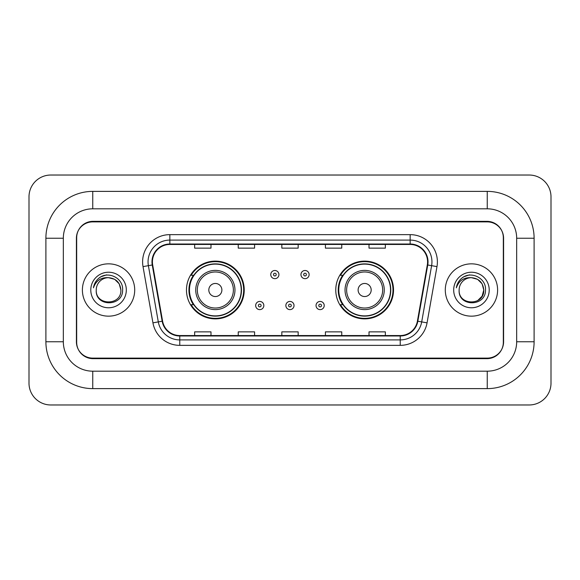 <?xml version="1.0" encoding="UTF-8"?>
<svg xmlns="http://www.w3.org/2000/svg" width="580" height="580" viewBox="0 0 580 580"><rect width="100%" height="100%" fill="white"/><g stroke="black" fill="none" stroke-linecap="round" stroke-linejoin="round"><path stroke-width="0.87" d="M335.769 290A28.877 28.877 0 0 0 364.646 318.877A28.877 28.877 0 0 0 393.53 290A28.877 28.877 0 0 0 364.646 261.123A28.877 28.877 0 0 0 335.769 290M186.47 290A28.877 28.877 0 0 0 215.354 318.877A28.877 28.877 0 0 0 244.231 290A28.877 28.877 0 0 0 215.354 261.123A28.877 28.877 0 0 0 186.47 290M193.401 304.71A26.426 26.426 0 0 1 193.401 275.29M342.693 304.71A26.426 26.426 0 0 1 342.693 275.29M487.251 191.378A46.857 46.857 0 0 1 534.108 238.235A46.857 46.857 0 0 0 487.251 191.378L92.749 191.378A46.857 46.857 0 0 0 45.892 238.235A46.857 46.857 0 0 1 92.749 191.378L92.749 208.814L487.251 208.814L92.749 208.814A29.42 29.42 0 0 0 63.329 238.235L63.329 341.765A29.42 29.42 0 0 0 92.749 371.185L487.251 371.185L92.749 371.185L92.749 388.622L487.251 388.622A46.857 46.857 0 0 0 534.108 341.765L534.108 238.235L516.671 238.235A29.42 29.42 0 0 0 487.251 208.814L487.251 191.378M487.251 221.886L92.749 221.886A16.349 16.349 0 0 0 76.408 238.235L76.408 341.765A16.349 16.349 0 0 0 92.749 358.114L487.251 358.114A16.349 16.349 0 0 0 503.592 341.765L503.592 238.235A16.349 16.349 0 0 0 487.251 221.886M534.108 341.765L516.671 341.765L516.671 238.235L516.671 341.765A29.42 29.42 0 0 1 487.251 371.185L487.251 388.622M551 196.823A21.793 21.793 0 0 0 529.207 175.029L50.794 175.029A21.793 21.793 0 0 0 29 196.823L29 383.177A21.793 21.793 0 0 0 50.794 404.971L529.207 404.971A21.793 21.793 0 0 0 551 383.177L551 196.823M45.892 341.765L63.329 341.765L63.329 238.235L45.892 238.235L45.892 341.765A46.857 46.857 0 0 0 92.749 388.622M76.676 237.691L76.676 342.309A16.349 16.349 0 0 0 93.025 358.657L486.975 358.657A16.349 16.349 0 0 0 503.324 342.309L503.324 237.691A16.349 16.349 0 0 0 486.975 221.343L93.025 221.343A16.349 16.349 0 0 0 76.676 237.691L76.676 342.309M82.396 290A26.158 26.158 0 0 0 108.554 316.158A26.158 26.158 0 0 0 134.705 290A26.158 26.158 0 0 0 108.554 263.842A26.158 26.158 0 0 0 82.396 290A26.158 26.158 0 0 0 108.554 316.158A26.158 26.158 0 0 0 134.705 290A26.158 26.158 0 0 0 108.554 263.842A26.158 26.158 0 0 0 82.396 290M445.295 290A26.158 26.158 0 0 0 471.446 316.158A26.158 26.158 0 0 0 497.604 290A26.158 26.158 0 0 0 471.446 263.842A26.158 26.158 0 0 0 445.295 290A26.158 26.158 0 0 0 471.446 316.158A26.158 26.158 0 0 0 497.604 290A26.158 26.158 0 0 0 471.446 263.842A26.158 26.158 0 0 0 445.295 290M152.417 261.885A17.436 17.436 0 0 1 169.853 244.448L410.147 244.448A17.436 17.436 0 0 1 427.315 264.915L417.404 321.146A17.436 17.436 0 0 1 400.229 335.552L179.771 335.552A17.436 17.436 0 0 1 162.596 321.146L152.685 264.915A17.436 17.436 0 0 1 152.417 261.885M151.982 261.885A17.871 17.871 0 0 0 152.25 264.988L162.168 321.219A17.871 17.871 0 0 0 179.771 335.987L400.229 335.987A17.871 17.871 0 0 0 417.832 321.219L427.75 264.988A17.871 17.871 0 0 0 410.147 244.013L169.853 244.013A17.871 17.871 0 0 0 151.982 261.885M143.021 266.611A27.245 27.245 0 0 1 169.853 234.639L410.147 234.639A27.245 27.245 0 0 1 436.979 266.611L427.061 322.85A27.245 27.245 0 0 1 400.229 345.361L179.771 345.361A27.245 27.245 0 0 1 152.939 322.85L143.021 266.611L148.386 265.669A21.793 21.793 0 0 1 169.853 240.091L410.147 240.091A21.793 21.793 0 0 1 431.614 265.669L421.696 321.9A21.793 21.793 0 0 1 400.229 339.909L179.771 339.909A21.793 21.793 0 0 1 158.304 321.9L148.386 265.669A21.793 21.793 0 0 1 148.059 261.885M503.324 342.309L503.324 237.691M281.829 244.448L281.829 248.138L298.171 248.138L298.171 244.448M238.235 244.448L238.235 248.138L254.584 248.138L254.584 244.448M194.648 244.448L194.648 248.138L210.989 248.138L210.989 244.448M325.416 244.448L325.416 248.138L341.765 248.138L341.765 244.448M369.01 244.448L369.01 248.138L385.352 248.138L385.352 244.448M298.171 335.552L298.171 331.861L281.829 331.861L281.829 335.552M254.584 335.552L254.584 331.861L238.235 331.861L238.235 335.552M210.989 335.552L210.989 331.861L194.648 331.861L194.648 335.552M341.765 335.552L341.765 331.861L325.416 331.861L325.416 335.552M385.352 335.552L385.352 331.861L369.01 331.861L369.01 335.552M120.872 290C121.626 305.892 95.482 305.892 96.237 290C95.091 307.219 123.149 306.82 122.597 290C123.554 278.219 108.25 270.584 99.187 277.943C95.983 280.502 94.069 283.808 93.438 287.839C95.975 280.618 101.014 277.233 108.554 277.682L114.709 279.335L119.219 283.845L120.872 290C121.626 305.892 95.482 305.892 96.237 290C95.482 305.892 121.626 305.892 120.872 290C121.626 305.892 95.482 305.892 96.237 290A12.318 12.318 0 0 1 108.554 277.682L114.709 279.335L119.219 283.845L120.872 290L119.219 283.845L114.709 279.335L108.554 277.682C116.036 278.414 120.14 282.518 120.872 290M90.784 290A17.77 17.77 0 0 0 108.554 307.77A17.77 17.77 0 0 0 126.317 290A17.77 17.77 0 0 0 108.554 272.23A17.77 17.77 0 0 0 90.784 290M99.187 277.943L100.92 276.776L106.611 274.855M221.886 290A6.539 6.539 0 0 0 215.354 283.461A6.539 6.539 0 0 0 208.814 290A6.539 6.539 0 0 0 215.354 296.539A6.539 6.539 0 0 0 221.886 290M234.965 290A19.618 19.618 0 0 0 215.354 270.382A19.618 19.618 0 0 0 195.736 290A19.618 19.618 0 0 0 215.354 309.618A19.618 19.618 0 0 0 234.965 290A19.618 19.618 0 0 1 215.354 309.618A19.618 19.618 0 0 1 195.736 290M241.229 290A25.883 25.883 0 0 0 215.354 264.118A25.883 25.883 0 0 0 189.471 290A25.883 25.883 0 0 0 215.354 315.882A25.883 25.883 0 0 0 241.229 290M243.687 290A28.333 28.333 0 0 1 191.139 304.71L193.763 304.71A26.129 26.129 0 0 0 232.638 309.589A26.129 26.129 0 0 0 232.638 270.411A26.129 26.129 0 0 0 193.763 275.29L191.139 275.29A28.333 28.333 0 0 1 243.687 290M371.185 290A6.539 6.539 0 0 0 364.646 283.461A6.539 6.539 0 0 0 358.114 290A6.539 6.539 0 0 0 364.646 296.539A6.539 6.539 0 0 0 371.185 290M384.264 290A19.618 19.618 0 0 0 364.646 270.382A19.618 19.618 0 0 0 345.035 290A19.618 19.618 0 0 0 364.646 309.618A19.618 19.618 0 0 0 384.264 290A19.618 19.618 0 0 1 364.646 309.618A19.618 19.618 0 0 1 345.035 290M390.528 290A25.883 25.883 0 0 0 364.646 264.118A25.883 25.883 0 0 0 338.771 290A25.883 25.883 0 0 0 364.646 315.882A25.883 25.883 0 0 0 390.528 290M392.986 290A28.333 28.333 0 0 1 340.431 304.71L343.063 304.71A26.129 26.129 0 0 0 381.937 309.589A26.129 26.129 0 0 0 381.937 270.411A26.129 26.129 0 0 0 343.063 275.29L340.431 275.29A28.333 28.333 0 0 1 392.986 290M471.446 277.682C478.928 278.414 483.031 282.518 483.763 290L482.118 296.155L477.608 300.665L482.118 296.155L483.763 290C484.517 305.892 458.374 305.892 459.128 290C457.983 307.219 486.047 306.82 485.489 290C486.446 278.219 471.141 270.584 462.086 277.943C458.882 280.502 456.96 283.808 456.329 287.839C458.867 280.618 463.906 277.233 471.446 277.682L477.608 279.335L482.118 283.845L483.763 290C484.517 305.892 458.374 305.892 459.128 290C458.374 305.892 484.517 305.892 483.763 290L482.118 283.845L477.608 279.335L471.446 277.682L477.608 279.335L482.118 283.845L483.763 290L482.118 283.845L477.608 279.335L471.446 277.682A12.318 12.318 0 0 0 459.128 290M453.683 290A17.77 17.77 0 0 0 471.446 307.77A17.77 17.77 0 0 0 489.215 290A17.77 17.77 0 0 0 471.446 272.23A17.77 17.77 0 0 0 453.683 290M462.079 277.943L463.811 276.776L469.503 274.855M278.937 274.579A4.089 4.089 0 0 1 274.855 278.668A4.089 4.089 0 0 1 270.766 274.579A4.089 4.089 0 0 1 274.855 270.49A4.089 4.089 0 0 1 278.937 274.579A4.089 4.089 0 0 0 274.855 270.49A4.089 4.089 0 0 0 270.766 274.579M309.125 274.579A4.089 4.089 0 0 1 305.036 278.668A4.089 4.089 0 0 1 300.955 274.579A4.089 4.089 0 0 1 305.036 270.49A4.089 4.089 0 0 1 309.125 274.579A4.089 4.089 0 0 0 305.036 270.49A4.089 4.089 0 0 0 300.955 274.579M255.671 305.529A4.089 4.089 0 0 1 259.76 301.44A4.089 4.089 0 0 1 263.842 305.529A4.089 4.089 0 0 1 259.76 309.618A4.089 4.089 0 0 1 255.671 305.529A4.089 4.089 0 0 0 259.76 309.618A4.089 4.089 0 0 0 263.842 305.529M285.86 305.529A4.089 4.089 0 0 1 289.942 301.44A4.089 4.089 0 0 1 294.031 305.529A4.089 4.089 0 0 1 289.942 309.618A4.089 4.089 0 0 1 285.86 305.529A4.089 4.089 0 0 0 289.942 309.618A4.089 4.089 0 0 0 294.031 305.529M316.042 305.529A4.089 4.089 0 0 1 320.131 301.44A4.089 4.089 0 0 1 324.22 305.529A4.089 4.089 0 0 1 320.131 309.618A4.089 4.089 0 0 1 316.042 305.529A4.089 4.089 0 0 0 320.131 309.618A4.089 4.089 0 0 0 324.22 305.529M410.147 234.639L410.147 244.013M148.386 265.669L152.25 264.988M179.771 345.361L179.771 335.987M400.229 335.987L400.229 345.361M417.832 321.219L427.061 322.85M152.939 322.85L162.168 321.219M427.75 264.988L436.979 266.611M169.853 234.639L169.853 244.013M233.37 290A18.023 18.023 0 0 0 215.354 271.976A18.023 18.023 0 0 0 197.331 290A18.023 18.023 0 0 0 215.354 308.024A18.023 18.023 0 0 0 233.37 290M382.67 290A18.023 18.023 0 0 0 364.646 271.976A18.023 18.023 0 0 0 346.63 290A18.023 18.023 0 0 0 364.646 308.024A18.023 18.023 0 0 0 382.67 290M273.492 274.579A1.363 1.363 0 0 0 274.855 275.942A1.363 1.363 0 0 0 276.218 274.579A1.363 1.363 0 0 0 274.855 273.216A1.363 1.363 0 0 0 273.492 274.579M303.673 274.579A1.363 1.363 0 0 0 305.036 275.942A1.363 1.363 0 0 0 306.399 274.579A1.363 1.363 0 0 0 305.036 273.216A1.363 1.363 0 0 0 303.673 274.579M261.123 305.529A1.363 1.363 0 0 0 259.76 304.166A1.363 1.363 0 0 0 258.397 305.529A1.363 1.363 0 0 0 259.76 306.892A1.363 1.363 0 0 0 261.123 305.529M291.305 305.529A1.363 1.363 0 0 0 289.942 304.166A1.363 1.363 0 0 0 288.586 305.529A1.363 1.363 0 0 0 289.942 306.892A1.363 1.363 0 0 0 291.305 305.529M321.494 305.529A1.363 1.363 0 0 0 320.131 304.166A1.363 1.363 0 0 0 318.768 305.529A1.363 1.363 0 0 0 320.131 306.892A1.363 1.363 0 0 0 321.494 305.529"/></g></svg>
